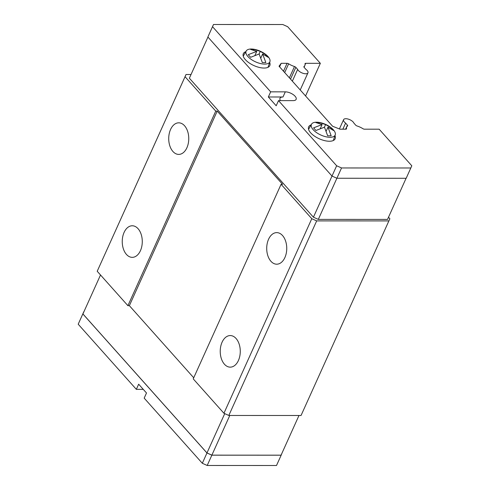 <?xml version="1.0" encoding="UTF-8"?>
<svg xmlns="http://www.w3.org/2000/svg" width="490" height="490" viewBox="0 0 490 490"><rect width="100%" height="100%" fill="white"/><g stroke="black" fill="none" stroke-linecap="round" stroke-linejoin="round"><path stroke-width="0.73" d="M124.093 232.413A15.79 10.021 90 0 1 132.263 225.774A15.79 10.021 90 0 1 141.163 234.324A15.79 10.021 90 0 1 140.422 250.709A15.79 10.021 90 0 1 132.251 257.348A15.79 10.021 90 0 1 123.351 248.798A15.79 10.021 90 0 1 124.093 232.413M170.575 129.464A15.79 10.021 90 0 1 178.746 122.825A15.79 10.021 90 0 1 187.646 131.375A15.79 10.021 90 0 1 186.904 147.766A15.79 10.021 90 0 1 178.734 154.405A15.79 10.021 90 0 1 169.828 145.855A15.79 10.021 90 0 1 170.575 129.464M222.08 342.204A15.79 10.021 90 0 1 230.251 335.564A15.79 10.021 90 0 1 239.157 344.115A15.79 10.021 90 0 1 238.416 360.505A15.79 10.021 90 0 1 230.239 367.145A15.79 10.021 90 0 1 221.339 358.594A15.79 10.021 90 0 1 222.08 342.204M268.563 239.261A15.79 10.021 90 0 1 276.734 232.621A15.79 10.021 90 0 1 285.639 241.172A15.79 10.021 90 0 1 284.892 257.556A15.79 10.021 90 0 1 276.721 264.196A15.79 10.021 90 0 1 267.822 255.645A15.79 10.021 90 0 1 268.563 239.261M406.088 178.28L387.517 219.422L318.31 219.398L336.887 178.256L406.185 178.28L411.802 165.792L379.144 129.195L364.48 129.189A1.642 0.735 -155.7 0 1 362.912 128.686A11.999 5.372 24.3 0 0 357.063 125.979A1.642 0.735 -155.7 0 1 355.716 125.158L353.884 123.106A5.684 2.542 24.3 0 0 351.93 120.914A5.684 2.542 24.3 0 0 343.588 119.67A5.684 2.542 24.3 0 0 345.603 123.106L347.435 125.158A1.642 0.735 -155.7 0 1 347.661 125.832A1.642 0.735 -155.7 0 1 347.545 125.973A11.999 5.372 24.3 0 0 346.693 127.002A11.999 5.372 24.3 0 0 346.528 128.68A1.642 0.735 -155.7 0 1 346.51 128.907A1.642 0.735 -155.7 0 1 345.86 129.182L339.987 129.182L332.606 126.255L279.037 66.23L281.193 63.308L287.067 63.308A1.642 0.735 -155.7 0 1 288.641 63.816A11.999 5.372 24.3 0 0 294.484 66.524A1.642 0.735 -155.7 0 1 295.831 67.338L297.663 69.39A5.684 2.542 24.3 0 0 299.617 71.583A5.684 2.542 24.3 0 0 307.959 72.826A5.684 2.542 24.3 0 0 305.944 69.39L304.112 67.338A1.642 0.735 -155.7 0 1 303.886 66.665A1.642 0.735 -155.7 0 1 304.002 66.524A11.999 5.372 24.3 0 0 304.854 65.495A11.999 5.372 24.3 0 0 305.019 63.816A1.642 0.735 -155.7 0 1 305.037 63.59A1.642 0.735 -155.7 0 1 305.687 63.314L320.35 63.32L305.564 95.954M292.352 81.15L297.663 69.39M268.342 96.983L270.67 91.838L285.309 91.844A7.577 3.393 -155.7 0 1 293.149 94.564A7.577 3.393 -155.7 0 1 296.138 99.354A7.577 3.393 -155.7 0 1 293.149 100.628L278.504 100.622L276.182 105.767L268.342 96.983L282.987 96.989A7.577 3.393 24.3 0 0 279.998 98.263A7.577 3.393 24.3 0 0 280.458 100.622M334.976 135.638A14.529 6.505 -155.7 0 1 335.129 138.811A14.529 6.505 -155.7 0 1 329.402 141.249A14.529 6.505 -155.7 0 1 314.372 136.036A14.529 6.505 -155.7 0 1 308.651 126.855A14.529 6.505 -155.7 0 1 311.138 124.87M269.647 62.438A14.529 6.505 -155.7 0 1 269.806 65.617A14.529 6.505 -155.7 0 1 264.079 68.055A14.529 6.505 -155.7 0 1 249.049 62.843A14.529 6.505 -155.7 0 1 243.328 53.661A14.529 6.505 -155.7 0 1 245.809 51.677M264.686 64.086A13.009 5.825 -155.7 0 1 251.009 59.266A13.009 5.825 -155.7 0 1 246.219 50.966A13.009 5.825 -155.7 0 1 251.229 49.012A13.009 5.825 -155.7 0 1 264.471 53.526A13.009 5.825 -155.7 0 1 269.91 61.667A13.009 5.825 -155.7 0 1 264.686 64.086M262.64 53.992L265.85 62.579L262.334 62.573L259.13 53.992L250.604 57.306L248.252 54.666L256.778 51.358L250.574 49.398L254.09 49.404L260.288 51.358L265.819 54.672L268.171 57.312L262.64 53.992L260.76 58.163M330.015 137.286A13.009 5.825 -155.7 0 1 316.332 132.459A13.009 5.825 -155.7 0 1 311.542 124.166A13.009 5.825 -155.7 0 1 316.558 122.206A13.009 5.825 -155.7 0 1 329.795 126.726A13.009 5.825 -155.7 0 1 335.24 134.86A13.009 5.825 -155.7 0 1 330.015 137.286M327.969 127.186L331.173 135.773L327.663 135.773L324.454 127.186L315.928 130.499L313.582 127.865L322.102 124.552L315.903 122.598L319.419 122.598L325.617 124.552L331.148 127.872L333.5 130.505L327.969 127.186L326.083 131.363M410.834 167.99L341.536 167.96L336.887 178.256L332 176.063L207.876 36.989L213.493 24.5L282.797 24.524L287.685 26.723L320.35 63.32M330.75 128.748L331.148 127.872M322.102 124.552L320.197 128.772M324.423 127.198L325.617 124.552M319.015 123.48L319.419 122.598M265.427 55.554L265.819 54.672M256.778 51.358L254.874 55.578M259.094 54.004L260.288 51.358M253.691 50.286L254.09 49.404M270.67 91.838L212.525 26.693L213.493 24.5M207.876 36.989L212.525 26.693M318.31 219.398L313.422 217.205L336.648 165.767L278.504 100.622M341.536 167.96L336.648 165.767M189.367 78.204L207.944 37.062L189.367 78.204L313.422 217.205M82.926 313.949L100.517 274.988L82.926 313.949L206.982 452.944L211.87 455.143L281.07 455.167L298.986 415.489M83.913 311.72L82.841 313.912L206.964 452.981L211.852 455.179L281.156 455.204L282.069 452.956M143.258 389.354L136.336 389.348L138.658 384.203L146.498 392.986L144.176 398.131L202.315 463.277L207.203 465.476L276.507 465.5L281.156 455.204M206.964 452.981L202.315 463.277M82.841 313.912L78.198 324.209L136.336 389.348M83.815 311.72L78.198 324.209M211.852 455.179L207.203 465.476M224.732 413.627L206.982 452.944M229.786 415.465L211.87 455.143M193.721 377.778L129.366 305.674L217.217 111.108L282.546 184.301L281.082 184.301L193.232 378.868L223.936 413.266L228.824 415.465L301.05 415.489L389.869 218.73L388.515 217.211M129.366 305.674L127.902 305.668L215.753 111.101L217.217 111.108M191.014 74.511L186.022 74.511L97.204 271.27L127.902 305.668M186.022 74.511L185.049 76.703L215.753 111.101M185.049 76.703L97.204 271.27M279.588 66.848L281.193 63.308M342.859 129.182L345.603 123.106M281.082 184.301L311.787 218.699L223.936 413.266M311.787 218.699L316.675 220.898L228.824 415.465M316.675 220.898L388.901 220.923M285.309 91.844L282.987 96.989M345.615 129.182L347.435 125.158M346.35 129.078L346.528 128.68M283.49 71.222L287.067 63.308M284.69 72.563L288.641 63.816M289.382 77.824L294.484 66.524M290.521 79.098L295.831 67.338M303.855 66.848L304.002 66.524M305.062 64.698L305.687 63.314M246.219 50.966L243.236 56.154M311.542 124.166L308.565 129.348M335.24 134.86L333.323 140.526M269.91 61.667L267.993 67.332M345.707 129.182L346.693 127.002M304.051 67.271L304.854 65.495M307.959 72.826L300.223 89.97M343.588 119.67L339.399 128.95"/></g></svg>
